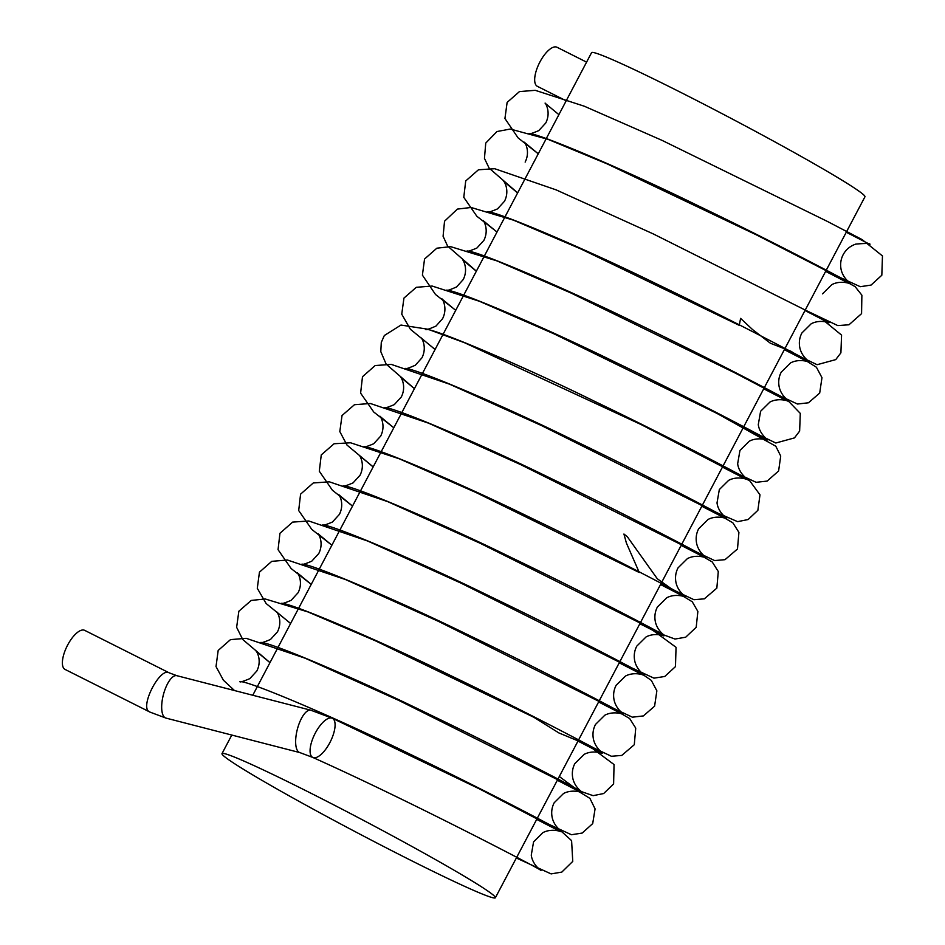 <?xml version="1.0" encoding="UTF-8"?>
<svg xmlns="http://www.w3.org/2000/svg" width="945" height="945" viewBox="0 0 945 945"><rect width="100%" height="100%" fill="white"/><g stroke="black" fill="none" stroke-linecap="round" stroke-linejoin="round"><path stroke-width="1.42" d="M329.829 742.699A21.889 8.659 116.7 0 0 332.416 718.306A21.889 8.659 116.7 0 0 332.297 718.247A21.889 8.659 116.7 0 0 314.768 734.111A21.889 8.659 116.7 0 0 312.748 757.418A21.889 8.659 116.7 0 0 312.866 757.477A21.889 8.659 116.7 0 0 329.829 742.699M169.226 672.852L84.696 630.362A21.865 8.647 116.7 0 0 67.39 645.529A21.865 8.647 116.7 0 0 64.697 669.214A21.865 8.647 116.7 0 0 65.063 669.426L149.227 711.715C139.494 706.813 160.118 666.768 169.226 672.852L176.857 675.687A21.889 8.292 104.5 0 0 163.745 693.417A21.889 8.292 104.5 0 0 164.926 717.621A21.889 8.292 104.5 0 0 165.93 718.082L149.582 711.951M586.585 62.134L556.983 47.25A21.865 8.647 116.7 0 0 539.678 62.429A21.865 8.647 116.7 0 0 536.973 86.101A21.865 8.647 116.7 0 0 537.339 86.314L566.185 100.82M495.381 897.75A154.519 6.934 -152.2 0 0 307.538 791.52A154.519 6.934 -152.2 0 0 222.004 753.614A154.519 6.934 -152.2 0 0 355.462 831.813A154.519 6.934 -152.2 0 0 495.381 897.75L864.947 196.808A154.519 6.934 -152.2 0 0 677.116 90.566A154.519 6.934 -152.2 0 0 591.57 52.672L252.776 695.248M332.416 718.306L310.834 710.215A21.889 8.292 104.5 0 0 297.332 729.339A21.889 8.292 104.5 0 0 299.908 752.61L165.93 718.082M332.297 718.247L479.127 788.744L562.121 832.002L571.595 840.637L572.753 861.391L561.814 872.093L551.112 873.901L516.336 858.013M234.502 690.547L223.398 680.199L216.015 666.568L218.177 650.443L230.486 639.623L246.184 638.312L305.093 658.192L398.861 700.446L567.839 784.787L589.928 798.383L595.078 808.873L592.704 823.591L582.214 833.053L571.43 834.73L537.008 818.807M269.986 662.61L242.711 639.481L236.628 627.303L238.849 611.238L251.24 600.441L265.202 598.965L307.94 611.923L375.673 640.923L533.819 717.267L558.873 732.93L587.566 744.825L614.049 764.552L613.612 783.948L603.666 793.54L593.141 795.666L578.057 790.445L559.31 776.506M290.635 623.464L266.136 603.524L257.288 588.286L259.45 572.162L271.758 561.342L287.445 560.019L345.539 579.557L438.055 621.172L607.292 705.537L629.689 718.554L635.737 728.122L634.284 744.719L621.775 755.421L611.415 756.272L578.234 740.596M598.61 701.958L622.271 714.136C624.645 714.798 614.167 710.274 604.835 715.2L595.492 724.449C593.047 729.174 592.385 734.182 593.507 739.486C595.846 749.385 604.434 754.004 602.662 752.752C599.484 750.779 528.444 712.861 450.233 675.38C373.381 637.591 288.13 601.906 281.185 603.335C280.96 604.209 284.268 603.217 291.119 600.347L298.124 592.68C304.007 580.856 296.742 571.43 297.486 572.977L311.236 584.376L291.166 568.571L278.054 549.683L279.944 533.299L292.643 522.101L308.767 520.978L367.676 541.036L460.865 583.053L629.228 667.076L641.702 673.761L651.318 680.388L656.87 690.819L654.59 706.198L643.38 715.92L632.394 717.184L598.87 701.462M619.247 662.811L642.919 674.99C645.281 675.651 634.804 671.127 625.472 676.053L616.128 685.302C613.683 690.027 613.021 695.036 614.155 700.339C616.483 710.238 625.07 714.857 623.298 713.605C620.121 711.632 549.08 673.714 470.882 636.233C394.018 598.445 308.767 562.759 301.821 564.189C301.597 565.063 304.916 564.07 311.755 561.2L318.772 553.534C324.643 541.721 317.378 532.283 318.122 533.831L331.872 545.23L311.803 529.424L298.691 510.548L300.581 494.152L313.279 482.966L329.392 481.832L387.84 501.689L480.308 543.34L648.813 627.374L676.053 647.313L675.462 666.627L664.748 676.478L653.975 678.156L619.554 662.232M352.509 506.095L332.404 490.231L319.292 471.212L321.265 454.911L334.093 443.748L350.571 442.78L399.357 458.833L475.914 492.475L639.269 572.505L626.381 542.973L623.936 534.031L627.303 536.701L657.283 578.742L674.387 590.909L692.272 601.764L697.871 611.439L696.193 627.315L685.68 637.214L674.99 639.044L660.295 633.634L639.824 623.794M373.18 466.889L346.992 445.071L339.81 431.558L342.043 415.505L354.458 404.708L370.405 403.503L428.498 423.147L520.612 464.597L689.519 548.785L712.235 561.968L718.294 571.536L716.842 588.144L704.332 598.835L693.973 599.709L660.791 584.022M393.805 427.79L373.724 411.996L360.612 393.132L362.49 376.724L375.177 365.538L391.289 364.404L449.477 384.154L541.591 425.604L710.179 509.662L732.847 522.809L738.919 532.366L737.49 548.986L724.992 559.688L714.633 560.562L681.428 544.875M701.804 506.236L725.465 518.415C727.839 519.077 717.361 514.553 708.018 519.478L698.674 528.727C696.229 533.452 695.579 538.461 696.701 543.765C699.04 553.664 707.628 558.282 705.856 557.03C702.678 555.058 631.638 517.139 553.427 479.658C476.563 441.87 391.324 406.185 384.367 407.614C384.154 408.488 387.462 407.496 394.313 404.625L401.318 396.959C407.2 385.147 399.924 375.708 400.668 377.256L414.43 388.655L386.151 364.144L380.8 351.658L381.284 342.421L384.332 335.51L400.975 325.056L427.861 329.214L464.515 342.716L641.147 424.577L749.775 480.851L759.993 494.826L757.866 510.324L748.133 519.537L737.62 521.652L701.84 506.166M435.102 349.449L410.413 329.309L401.743 314.189L403.94 298.1L416.308 287.304L432.16 286.051L479.446 301.278L554.113 333.892L717.113 413.485L775.798 446.229L780.712 456.033L778.609 470.988L767.139 481.088L756.13 482.304L722.63 466.735M455.738 310.303L435.48 294.45L422.403 275.149L424.553 259.024L436.85 248.192L450.623 246.645L496.881 260.867L570.874 292.962L735.6 373.24L788.224 400.893L800.285 413.39L799.635 431.097L794.461 437.901L775.821 443.004L743.349 427.423M476.374 271.168L447.587 246.043L443.087 236.274L444.54 221.201L457.392 209.093L471.071 207.475L513.537 220.173L580.998 249.007L739.238 325.34L740.608 318.382L752.48 329.498L770.388 343.236L790.977 351.28L816.433 367.251L821.973 377.681L819.693 393.061L808.471 402.783L797.486 404.035L763.903 388.442M497.023 231.998L476.847 216.251L463.782 197.328L465.708 180.967L478.453 169.781L494.707 168.718L556.192 189.898L653.219 233.887L820.083 317.496L841.57 335.109L840.908 352.816L835.734 359.62L817.082 364.711L784.622 349.142M517.647 192.886L489.12 168.115L484.454 158.382L485.754 143.061L496.987 131.532L510.276 129.04L547.958 139.317L607.198 163.91L756.189 234.762L824.631 269.88L855.13 286.63L861.875 295.183L861.568 313.634L848.988 324.773L837.802 325.588L805.223 310.078M525.148 162.091C531.031 150.279 523.754 140.84 524.499 142.388L538.26 153.799L518.061 137.864L504.937 118.515L507.122 102.414L519.455 91.594L535.224 90.318L584.305 106.218L662.055 140.368L827.407 221.437L862.1 239.569L882.465 255.941L881.827 275.219L871.077 285.071L860.293 286.701L825.847 270.967M312.866 757.477C411.122 801.561 537.268 867.569 540.741 870.18C542.702 871.751 532.626 865.738 531.267 855.142L533.571 841.877L542.914 832.628C552.258 827.702 562.736 832.226 560.361 831.565L536.701 819.386M558.897 114.652L545.147 103.241C544.391 101.706 551.667 111.132 545.785 122.956L538.78 130.611C531.929 133.481 528.621 134.485 528.834 133.611C535.791 132.182 621.03 167.867 697.894 205.656C776.105 243.137 847.145 281.055 850.323 283.027C852.095 284.28 843.507 279.649 841.168 269.762C840.046 264.458 840.707 259.438 843.141 254.713C845.94 249.551 850.169 246.019 855.816 244.093C865.903 243.219 870.605 243.326 869.932 244.412L846.271 232.234M825.635 271.369L849.295 283.547C851.669 284.221 841.192 279.685 831.848 284.622L822.504 293.86M804.998 310.515L828.659 322.694C831.033 323.355 820.555 318.831 811.212 323.757L801.868 333.006C799.423 337.731 798.761 342.74 799.895 348.043C802.222 357.942 810.822 362.573 809.038 361.309C805.872 359.336 734.832 321.43 656.621 283.949C579.757 246.149 494.518 210.475 487.561 211.893C487.336 212.767 490.656 211.774 497.507 208.904L504.512 201.238C510.394 189.425 503.118 179.987 503.862 181.535L517.624 192.934M784.35 349.662L808.022 361.84C810.397 362.502 799.907 357.978 790.575 362.904L781.231 372.153C778.786 376.878 778.125 381.886 779.259 387.19C781.586 397.089 790.174 401.708 788.402 400.456C785.236 398.483 714.184 360.565 635.985 323.084C559.121 285.296 473.882 249.61 466.924 251.039C466.7 251.913 470.019 250.921 476.871 248.051L483.875 240.384C489.746 228.572 482.482 219.134 483.226 220.681L496.987 232.08M763.714 388.797L787.386 400.987C789.76 401.649 779.271 397.124 769.939 402.05L760.595 411.288L758.292 424.612C759.685 435.184 769.726 441.161 767.765 439.602C764.434 437.535 693.677 399.782 615.349 362.23C538.473 324.43 453.293 288.78 446.288 290.186C446.087 291.119 449.536 290.044 456.6 286.937L463.239 279.531C469.11 267.707 461.845 258.28 462.589 259.828L476.339 271.227M743.077 427.943L766.738 440.122C769.112 440.795 758.634 436.259 749.302 441.197L739.959 450.434L737.655 463.759C739.037 474.331 749.09 480.308 747.129 478.737C743.798 476.682 673.041 438.929 594.712 401.377C517.836 363.577 432.656 327.927 425.652 329.321C425.451 330.266 428.9 329.179 435.964 326.084L442.591 318.666C448.473 306.853 441.209 297.415 441.953 298.963L455.703 310.373M722.441 467.09L746.101 479.269C748.475 479.93 737.998 475.406 728.666 480.332L719.322 489.581L717.019 502.905C718.401 513.478 728.453 519.455 726.492 517.884C723.161 515.828 652.393 478.075 574.064 440.512C497.2 402.712 412.02 367.073 405.015 368.467C404.814 369.412 408.252 368.326 415.327 365.231L421.954 357.812C427.837 346 420.56 336.562 421.316 338.109L435.066 349.508M681.168 545.383L704.828 557.562C707.203 558.223 696.725 553.699 687.381 558.625L678.037 567.874C675.592 572.599 674.943 577.608 676.065 582.911C678.392 592.81 686.991 597.429 685.208 596.177C682.042 594.204 611.002 556.286 532.791 518.805C455.927 481.017 370.688 445.331 363.731 446.761C363.518 447.635 366.825 446.642 373.677 443.772L380.681 436.106C386.564 424.281 379.288 414.855 380.032 416.402L393.793 427.801M660.531 584.518L684.192 596.697C686.566 597.37 676.088 592.834 666.745 597.772L657.401 607.009C654.956 611.734 654.294 616.754 655.428 622.058C657.755 631.945 666.355 636.576 664.571 635.323C661.405 633.351 590.353 595.433 512.155 557.952C435.291 520.163 350.052 484.478 343.094 485.895C342.87 486.781 346.189 485.777 353.04 482.907L360.045 475.24C365.916 463.428 358.651 453.99 359.395 455.537L373.157 466.948M639.883 623.665L663.555 635.843C665.93 636.505 655.44 631.981 646.108 636.906L636.765 646.156C634.319 650.881 633.658 655.901 634.792 661.193C637.119 671.092 645.707 675.722 643.935 674.458C640.769 672.497 569.717 634.579 491.518 597.098C414.654 559.31 329.415 523.624 322.458 525.042C322.233 525.916 325.553 524.924 332.404 522.053L339.409 514.387C345.279 502.575 338.015 493.136 338.759 494.684L352.52 506.095M577.974 741.093L601.634 753.271C604.009 753.945 593.531 749.409 584.199 754.346L574.855 763.584C572.41 768.309 571.749 773.329 572.871 778.633C575.21 788.52 583.797 793.15 582.025 791.898C578.848 789.925 507.808 752.007 429.597 714.526C352.733 676.738 267.494 641.053 260.548 642.47C260.324 643.356 263.631 642.352 270.483 639.481L277.487 631.815C283.37 620.003 276.094 610.564 276.85 612.112L290.599 623.523M557.337 780.239L580.998 792.418C583.372 793.079 572.894 788.555 563.551 793.493L554.207 802.73C551.762 807.455 551.112 812.476 552.234 817.768C554.573 827.666 563.161 832.297 561.377 831.033C558.212 829.072 487.171 791.154 408.961 753.673C332.097 715.885 246.858 680.199 239.9 681.617C239.687 682.491 242.995 681.499 249.846 678.628L256.851 670.962C262.734 659.149 255.457 649.711 256.201 651.259L269.963 662.669M312.748 757.418L299.908 752.61M310.834 710.215L176.857 675.687M222.004 753.614L231.797 735.056"/></g></svg>
